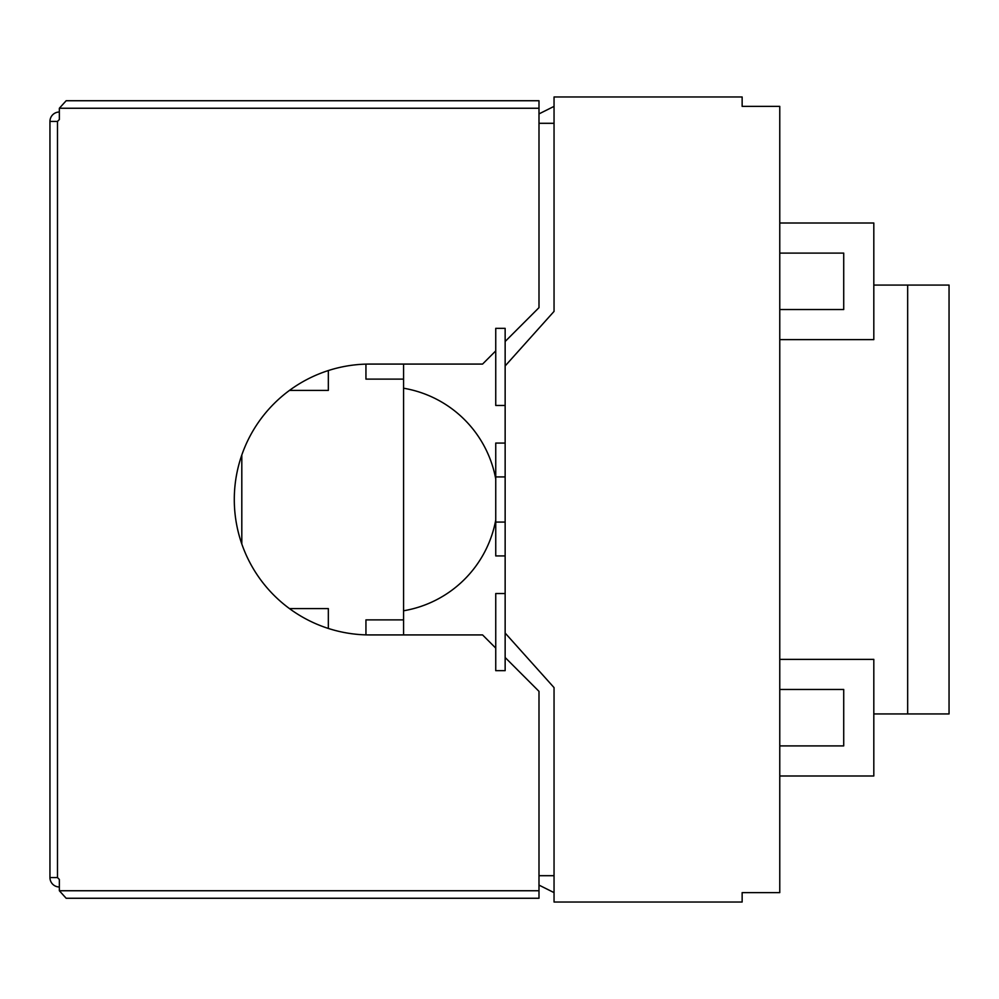 <?xml version="1.0" encoding="UTF-8"?>
<svg xmlns="http://www.w3.org/2000/svg" width="999" height="999" viewBox="0 0 999 999"><rect width="100%" height="100%" fill="white"/><g stroke="black" fill="none" stroke-linecap="round" stroke-linejoin="round"><path stroke-width="1.5" d="M495.741 476.923L495.741 522.077L505.144 522.077L505.144 443.069L495.741 443.069L495.741 476.923L505.144 476.923M495.741 522.077L495.741 555.931L505.144 555.931L505.144 522.077M403.571 379.121L365.946 379.121L365.946 364.123M403.571 619.88L365.946 619.88L365.946 634.877M505.144 405.457L495.741 405.457L495.741 328.334L505.144 328.334L505.144 443.069M505.144 670.666L495.741 670.666L495.741 593.543L505.144 593.543L505.144 670.666M495.741 478.983A112.862 112.862 0 0 0 403.571 388.224L403.571 610.776A112.862 112.862 0 0 0 495.741 520.017M554.045 875.698L538.998 875.698M538.998 123.302L554.045 123.302M538.998 113.898L554.045 106.381L554.045 311.401L505.144 365.946M241.808 544.005L241.808 454.995M505.144 633.054L554.045 687.599L554.045 892.619L538.998 885.102M403.571 634.927L403.571 610.776M403.571 388.224L403.571 364.073M949.05 713.935L949.05 285.065L907.666 285.065L907.666 713.935L949.05 713.935M554.045 687.599L554.045 902.022L742.145 902.022L742.145 892.619L779.769 892.619L779.769 106.381L742.145 106.381L742.145 96.978L554.045 96.978L554.045 311.401M505.144 555.931L505.144 593.543M779.769 309.528L843.718 309.528L843.718 253.097L779.769 253.097M779.769 339.623L873.813 339.623L873.813 223.002L779.769 223.002M779.769 745.903L843.718 745.903L843.718 689.472L779.769 689.472M779.769 775.998L873.813 775.998L873.813 659.377L779.769 659.377M873.813 285.065L907.666 285.065M873.813 713.935L907.666 713.935M328.334 628.458L328.334 608.591L289.473 608.591M328.334 370.542L328.334 390.409L289.473 390.409M59.353 112.025A9.403 9.403 0 0 0 49.95 121.428L49.95 877.572L57.48 877.572L57.48 121.428L49.95 121.428A9.403 9.403 0 0 1 59.353 112.025L59.353 112.4M59.353 886.975A9.403 9.403 0 0 1 49.95 877.572A9.403 9.403 0 0 0 59.353 886.975M57.48 877.572L59.353 879.457L59.353 890.746L66.159 898.263L538.998 898.263L538.998 890.746L59.353 890.746M505.144 657.504L538.998 691.358L538.998 890.746M495.741 350.899L482.567 364.073L369.717 364.073A135.427 135.427 0 0 0 234.29 499.5A135.427 135.427 0 0 0 369.717 634.927L482.567 634.927L495.741 648.101M538.998 108.254L538.998 100.737L66.159 100.737L59.353 108.254L538.998 108.254L538.998 307.642L505.144 341.496M59.353 108.254L59.353 119.543L57.48 121.428"/></g></svg>
